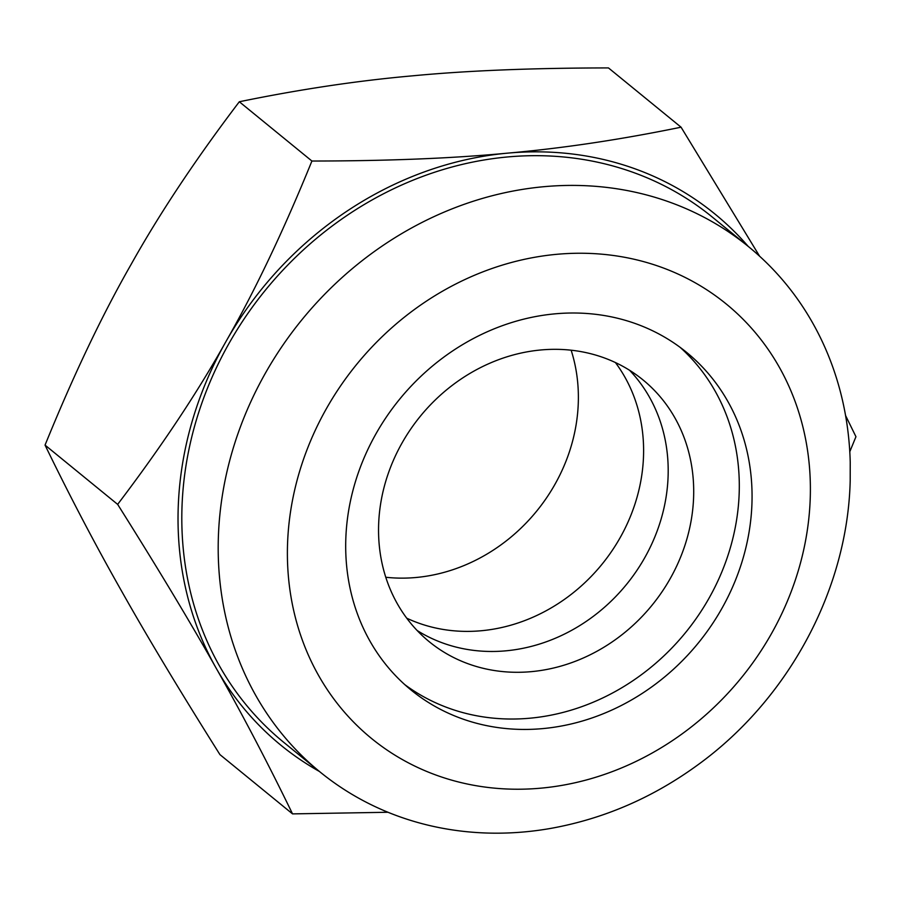 <?xml version="1.0" encoding="UTF-8"?>
<svg xmlns="http://www.w3.org/2000/svg" width="901" height="901" viewBox="0 0 901 901"><rect width="100%" height="100%" fill="white"/><g stroke="black" fill="none" stroke-linecap="round" stroke-linejoin="round"><path stroke-width="1.35" d="M117.648 504.38L45.05 445.105C69.816 496.169 95.281 544.745 121.432 590.819C147.156 636.557 179.986 691.146 219.934 754.61L292.532 813.885C267.766 762.82 242.313 714.245 216.161 668.17C190.438 622.433 157.596 567.844 117.648 504.38C161.178 447.042 197.251 392.836 225.847 341.738A342.988 303.423 129.2 0 0 178.173 508.874A342.988 303.423 129.2 0 0 216.161 668.17A342.988 303.423 129.2 0 0 319.438 771.481M319.889 771.853L283.488 742.131A338.956 299.864 -50.8 0 1 265.592 289.931A338.956 299.864 -50.8 0 1 712.229 217.017L748.63 246.739A338.956 299.864 129.2 0 0 411.881 227.807A338.956 299.864 129.2 0 0 218.335 538.246A338.956 299.864 129.2 0 0 319.889 771.853A338.956 299.864 129.2 0 0 551.243 828.312C603.974 818.739 652.718 797.689 697.453 765.152C788.274 699.627 847.683 589.626 850.195 480.683L850.229 462.123A338.956 299.864 129.2 0 0 748.63 246.739M748.179 246.367A342.988 303.423 129.2 0 0 507.556 153.147A342.988 303.423 129.2 0 0 225.847 341.738C254.87 290.989 283.556 230.757 311.915 161.031L239.317 101.757C300.022 89.3 357.866 80.651 412.827 75.808C467.36 70.616 532.57 67.992 608.468 67.924L681.066 127.199C620.35 139.655 562.517 148.305 507.556 153.147C453.023 158.339 387.802 160.975 311.915 161.031M45.05 445.105C73.409 375.379 102.095 315.136 131.118 264.398C159.714 213.3 195.776 159.083 239.317 101.757M759.599 256.211L681.066 127.199M849.789 451.728L855.95 436.715L845.577 415.53M292.532 813.885L387.982 812.263M571.144 350.207A168.994 149.498 -50.8 0 1 416.025 577.496A168.994 149.498 -50.8 0 1 385.774 577.259M615.428 362.562A168.994 149.498 -50.8 0 1 624.562 529.36A168.994 149.498 -50.8 0 1 481.258 630.745A168.994 149.498 -50.8 0 1 406.723 618.176M751.975 502.612A217.896 192.769 129.2 0 0 686.675 352.437A217.896 192.769 129.2 0 0 399.548 399.312A217.896 192.769 129.2 0 0 411.059 690.008A217.896 192.769 129.2 0 0 627.547 702.183A217.896 192.769 129.2 0 0 751.975 502.612M404.808 684.647A217.896 192.769 129.2 0 0 618.773 689.535A217.896 192.769 129.2 0 0 739.214 492.205A217.896 192.769 129.2 0 0 680.176 347.392M417.14 630.509A168.994 149.498 129.2 0 0 579.546 625.722A168.994 149.498 129.2 0 0 668.125 475.559A168.994 149.498 129.2 0 0 629.596 370.3M693.635 496.383A168.994 149.498 129.2 0 0 642.999 379.907A168.994 149.498 129.2 0 0 420.316 416.262A168.994 149.498 129.2 0 0 429.236 641.715A168.994 149.498 129.2 0 0 597.138 651.153A168.994 149.498 129.2 0 0 693.635 496.383M810.269 497.273A280.448 248.102 -50.8 0 1 411.306 764.352A280.448 248.102 -50.8 0 1 425.035 302.06A280.448 248.102 -50.8 0 1 810.269 497.273"/></g></svg>
